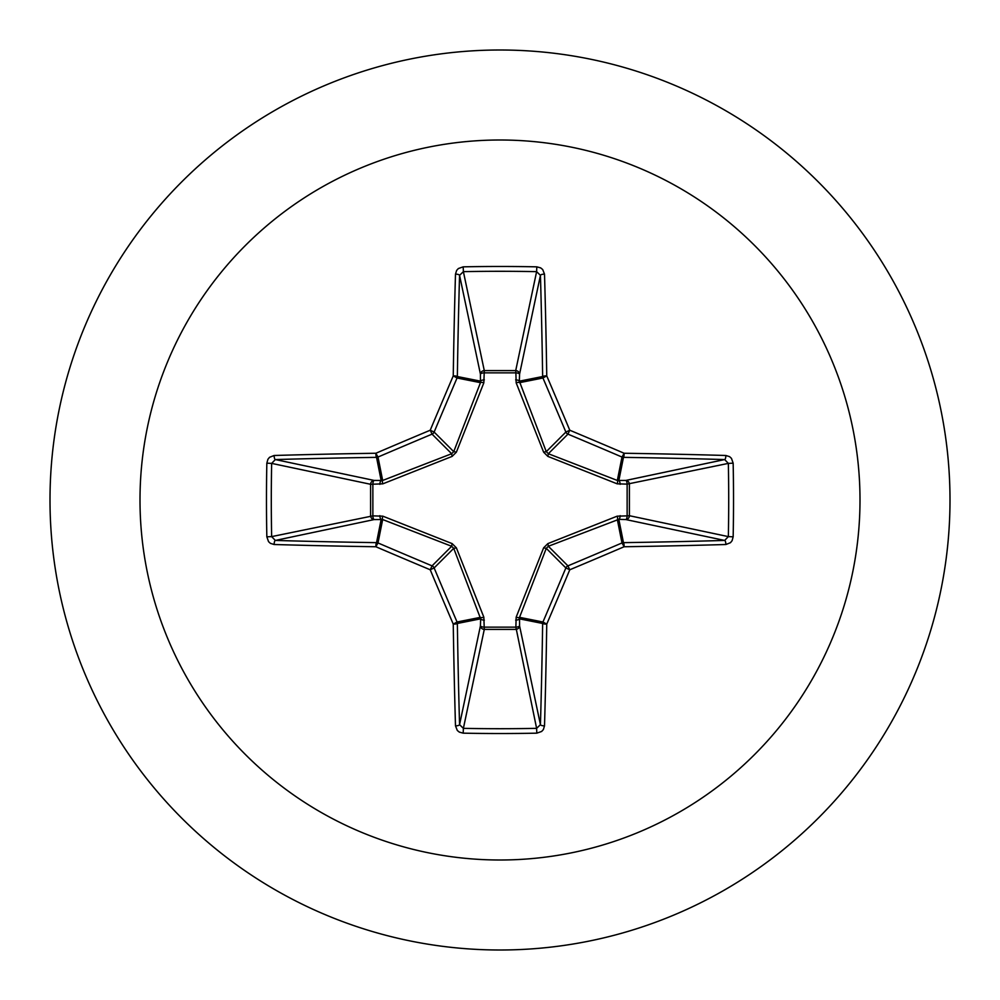 <?xml version="1.0" encoding="UTF-8"?>
<svg xmlns="http://www.w3.org/2000/svg" width="1000" height="1000" viewBox="0 0 1000 1000"><rect width="100%" height="100%" fill="white"/><g stroke="black" fill="none" stroke-linecap="round" stroke-linejoin="round"><path stroke-width="1.5" d="M725.875 544.513A719.837 62.737 180 0 1 624.125 546.75A719.425 62.7 157.5 0 1 569.775 569.775A719.425 62.7 112.5 0 1 546.75 624.125A719.837 62.737 90 0 1 544.513 725.875L543.35 729.587L541.638 731.462L536.812 733.162A718.6 275 180 0 1 500 733.525A718.6 275 180 0 1 463.188 733.162L463.387 728.35A714.75 273.525 0 0 0 500 728.713A714.75 273.525 0 0 0 536.613 728.35L540.438 724.663A715.987 62.4 -90 0 0 542.65 623.462A3.862 3.837 -78.8 0 1 542.95 622A715.575 62.362 -67.5 0 0 565.862 567.938A3.862 3.837 -45 0 1 567.938 565.862A715.575 62.362 -22.5 0 0 622 542.95A3.862 3.837 -11.2 0 1 623.462 542.65A715.987 62.4 0 0 0 724.663 540.438L728.35 536.613A714.75 273.525 -90 0 0 728.35 463.387L724.663 459.562A715.987 62.4 180 0 0 623.462 457.35A3.862 3.837 -168.8 0 1 622 457.05A715.575 62.362 -157.5 0 0 567.938 434.137A3.862 3.837 -135 0 1 565.862 432.062A715.575 62.362 -112.5 0 0 542.95 378A3.862 3.837 -101.2 0 1 542.65 376.538A715.987 62.4 -90 0 0 540.438 275.338L536.613 271.65L536.812 266.837L540.688 267.9L542.688 269.525L544.513 274.125A3.862 1.2 178.4 0 0 540.438 275.338L519.562 374.175L519.338 381.175L546.275 451.65L548.35 453.725L617.337 480.462L625.825 480.438A3.862 3.55 -101.9 0 1 629.4 484.288L629.4 515.712L728.35 536.613L733.162 536.812L732.1 540.688L730.475 542.688L725.875 544.513A3.862 1.2 -91.6 0 0 724.663 540.438L625.825 519.562L618.825 519.338L548.35 546.275L546.275 548.35L519.538 617.337L519.562 625.825A3.862 3.55 -11.9 0 1 515.712 629.4L484.288 629.4A3.862 3.55 11.9 0 1 480.438 625.825A3.862 1.312 -178.2 0 0 484.125 627.137L515.875 627.137L516.163 617.175L543.612 547.85L547.85 543.612L617.175 516.163L627.137 515.875A3.862 1.312 -88.2 0 1 625.825 519.562A3.862 3.55 -78.1 0 0 629.4 515.712L627.137 515.875L627.137 484.125L617.175 483.837L547.85 456.388L543.612 452.15L516.163 382.825L515.875 372.863A3.862 1.312 -178.2 0 1 519.562 374.175A3.862 3.55 -168.1 0 0 515.712 370.6L536.613 271.65A714.75 273.525 180 0 0 463.387 271.65L459.562 275.338A3.862 1.2 -178.4 0 0 455.487 274.125L456.65 270.413L458.363 268.538L463.188 266.837A718.6 275 0 0 1 500 266.475A718.6 275 0 0 1 536.812 266.837M483.837 382.825L456.388 452.15L452.15 456.388L382.825 483.837L370.6 484.288L271.65 463.387A714.75 273.525 90 0 0 271.288 500A714.75 273.525 90 0 0 271.65 536.613L275.338 540.438A715.987 62.4 0 0 0 376.538 542.65A3.862 3.837 11.2 0 1 378 542.95A715.575 62.362 22.5 0 0 432.062 565.862A3.862 3.837 45 0 1 434.137 567.938A715.575 62.362 67.5 0 0 457.05 622A3.862 3.837 78.8 0 1 457.35 623.462A715.987 62.4 90 0 0 459.562 724.663L480.438 625.825L480.662 618.825L453.725 548.35L451.65 546.275L382.663 519.538L374.175 519.562A3.862 3.55 78.1 0 1 370.6 515.712L370.6 484.288A3.862 3.55 101.9 0 1 374.175 480.438L382.663 480.462L451.65 453.725L453.725 451.65L480.462 382.663A3.862 1.175 -159.1 0 1 483.837 382.825L484.288 370.6L515.712 370.6L515.875 372.863L484.125 372.863A3.862 1.312 -1.8 0 0 480.438 374.175L459.562 275.338A715.987 62.4 90 0 0 457.35 376.538A3.862 3.837 101.2 0 1 457.05 378A715.575 62.362 112.5 0 0 434.137 432.062A3.862 3.837 135 0 1 432.062 434.137A715.575 62.362 157.5 0 0 378 457.05A3.862 3.837 168.8 0 1 376.538 457.35A715.987 62.4 180 0 0 275.338 459.562L271.65 463.387L266.837 463.188L267.9 459.312L269.525 457.312L274.125 455.487A719.837 62.737 0 0 1 375.875 453.25A719.425 62.7 -22.5 0 1 430.225 430.225A719.425 62.7 -67.5 0 1 453.25 375.875A719.837 62.737 -90 0 1 455.487 274.125M274.125 455.487A3.862 1.2 -91.6 0 0 275.338 459.562L374.175 480.438A3.862 1.312 -88.2 0 0 372.863 484.125L372.863 515.875L382.825 516.163L452.15 543.612L456.388 547.85L483.837 617.175L484.288 629.4L463.387 728.35L459.562 724.663A3.862 1.2 178.4 0 1 455.487 725.875A719.837 62.737 -90 0 1 453.25 624.125A719.425 62.7 -112.5 0 1 430.225 569.775A719.425 62.7 -157.5 0 1 375.875 546.75A719.837 62.737 180 0 1 274.125 544.513L270.413 543.35L268.538 541.638L266.837 536.812A718.6 275 -90 0 1 266.475 500A718.6 275 -90 0 1 266.837 463.188M500 140A360 360 0 0 1 860 500A360 360 0 0 1 500 860A360 360 0 0 1 140 500A360 360 0 0 1 500 140M500 50A450 450 0 0 1 950 500A450 450 0 0 1 500 950A450 450 0 0 1 50 500A450 450 0 0 1 500 50A450 450 0 0 0 50 500A450 450 0 0 0 500 950M463.188 733.162L459.312 732.1L457.312 730.475L455.487 725.875M544.513 274.125A719.837 62.737 90 0 1 546.75 375.875A719.425 62.7 67.5 0 1 569.775 430.225A719.425 62.7 22.5 0 1 624.125 453.25L622 457.05L617.337 480.462A3.862 1.175 110.9 0 1 617.175 483.837M725.875 455.487L729.587 456.65L731.462 458.363L733.162 463.188L728.35 463.387L627.137 484.125A3.862 1.312 88.2 0 0 625.825 480.438L724.663 459.562A3.862 1.2 91.6 0 0 725.875 455.487A719.837 62.737 0 0 0 624.125 453.25A3.862 0.663 90.9 0 1 623.462 457.35L618.825 480.662A3.862 1.312 88.2 0 1 620.138 484.338M484.338 379.862A3.862 1.312 -1.8 0 0 480.662 381.175L457.35 376.538A3.862 0.663 -179.1 0 0 453.25 375.875L457.05 378L480.462 382.663L480.438 374.175A3.862 3.55 168.1 0 1 484.288 370.6L463.387 271.65L463.188 266.837M516.163 617.175A3.862 1.175 -159.1 0 0 519.538 617.337L542.95 622L546.75 624.125A3.862 0.663 -179.1 0 1 542.65 623.462L519.338 618.825A3.862 1.312 -1.8 0 1 515.662 620.138M543.612 547.85L546.275 548.35L565.862 567.938L569.775 569.775L567.938 565.862L548.35 546.275L547.85 543.612M544.513 725.875A3.862 1.2 -178.4 0 1 540.438 724.663L519.562 625.825A3.862 1.312 -1.8 0 1 515.875 627.137L536.613 728.35L536.812 733.162M617.175 516.163A3.862 1.175 -110.9 0 1 617.337 519.538L622 542.95L624.125 546.75A3.862 0.663 -90.9 0 0 623.462 542.65L618.825 519.338A3.862 1.312 -88.2 0 0 620.138 515.662M483.837 617.175A3.862 1.175 159.1 0 1 480.462 617.337L457.05 622L453.25 624.125A3.862 0.663 179.1 0 0 457.35 623.462L480.662 618.825A3.862 1.312 -178.2 0 0 484.338 620.138M452.15 543.612L451.65 546.275L432.062 565.862L430.225 569.775L434.137 567.938L453.725 548.35L456.388 547.85M379.862 515.662A3.862 1.312 88.2 0 0 381.175 519.338L376.538 542.65A3.862 0.663 90.9 0 0 375.875 546.75L378 542.95L382.663 519.538A3.862 1.175 110.9 0 1 382.825 516.163M547.85 456.388L548.35 453.725L567.938 434.137L569.775 430.225L565.862 432.062L546.275 451.65L543.612 452.15M274.125 544.513A3.862 1.2 91.6 0 1 275.338 540.438L374.175 519.562A3.862 1.312 88.2 0 1 372.863 515.875L271.65 536.613L266.837 536.812M516.163 382.825A3.862 1.175 159.1 0 1 519.538 382.663L542.95 378L546.75 375.875A3.862 0.663 179.1 0 0 542.65 376.538L519.338 381.175A3.862 1.312 -178.2 0 0 515.662 379.862M382.825 483.837A3.862 1.175 -110.9 0 1 382.663 480.462L378 457.05L375.875 453.25A3.862 0.663 -90.9 0 0 376.538 457.35L381.175 480.662A3.862 1.312 -88.2 0 0 379.862 484.338M456.388 452.15L453.725 451.65L434.137 432.062L430.225 430.225L432.062 434.137L451.65 453.725L452.15 456.388M733.162 463.188A718.6 275 90 0 1 733.162 536.812"/></g></svg>
